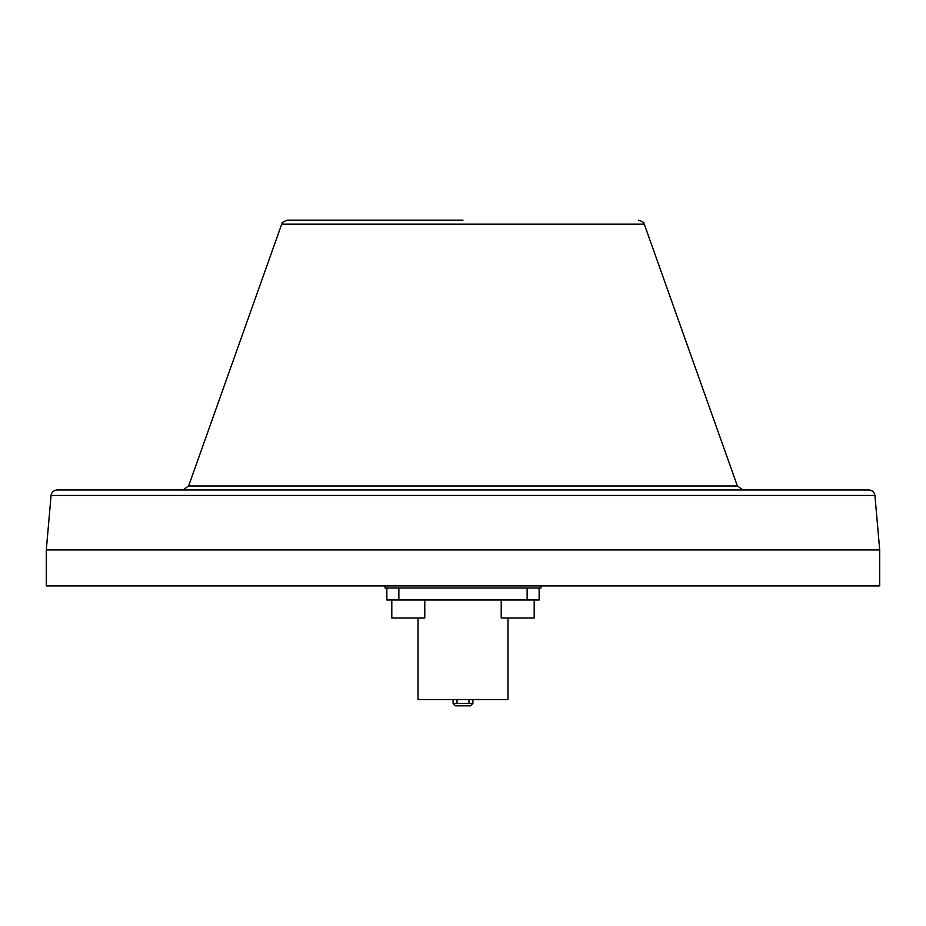 <?xml version="1.0" encoding="UTF-8"?>
<svg xmlns="http://www.w3.org/2000/svg" width="926" height="926" viewBox="0 0 926 926"><rect width="100%" height="100%" fill="white"/><g stroke="black" fill="none" stroke-linecap="round" stroke-linejoin="round"><path stroke-width="1.39" d="M879.7 585.915L46.3 585.915L46.3 549.94L879.7 549.94L879.7 585.915M122.498 489.981L163.613 489.981M51.069 495.456C51.648 492.088 53.639 490.271 57.042 489.981L868.958 489.981C872.361 490.271 874.352 492.088 874.931 495.456L51.069 495.456L46.3 549.94M463 220.18L287.361 220.18C278.483 223.664 283.807 222.819 281.712 224.161L188.615 485.988L737.385 485.988L743.034 489.981M501.221 600.002L501.221 617.989L534.198 617.989L534.198 600.002M391.802 600.002L391.802 617.989L424.779 617.989L424.779 600.002M507.969 617.989L507.969 699.535L418.031 699.535L418.031 617.989M398.851 588.01L398.851 600.002L386.86 600.002L386.86 588.01M398.851 600.002L527.149 600.002L527.149 588.01M539.14 588.01L539.14 600.002L527.149 600.002M385.054 585.915L385.054 588.01L540.946 588.01L540.946 585.915M468.996 699.535L468.996 703.424L472.897 703.424L472.897 699.535M457.004 699.535L457.004 703.424L468.996 703.424M472.897 703.424L470.489 705.82L455.511 705.82L453.103 703.424L457.004 703.424M737.385 485.988L644.288 224.161L281.712 224.161M188.615 485.988L182.966 489.981M644.288 224.161C642.193 222.819 647.517 223.664 638.639 220.18M874.931 495.456L879.7 549.94M453.103 703.424L453.103 699.535"/></g></svg>
